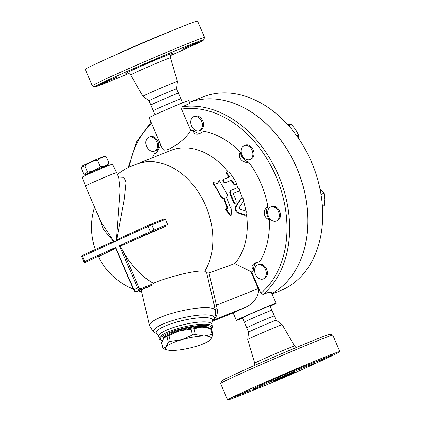 <?xml version="1.0" encoding="UTF-8"?>
<svg xmlns="http://www.w3.org/2000/svg" width="421" height="421" viewBox="0 0 421 421"><rect width="100%" height="100%" fill="white"/><g stroke="black" fill="none" stroke-linecap="round" stroke-linejoin="round"><path stroke-width="0.63" d="M128.973 73.465A59.219 1.395 -23.3 0 1 94.857 86.789A59.219 1.395 -23.3 0 1 148.666 62.061A59.219 1.395 -23.3 0 1 203.606 39.953A59.219 1.395 -23.3 0 1 186.356 48.468A59.219 1.395 -23.3 0 1 170.484 55.588M156.596 58.866L158.801 58.066L153.649 60.503L142.398 65.134L156.596 58.866M102.629 83.19L116.433 77.411L105.003 82.542L100.03 84.479L102.629 83.19M195.802 43.5L182.004 49.273L193.434 44.142L198.407 42.211L195.802 43.5M154.975 114.733L153.26 110.755A15.04 0.353 -23.3 0 1 153.26 110.755L150.813 105.071A15.04 0.353 -23.3 0 1 150.813 105.071L148.955 100.761A15.04 0.353 -23.3 0 1 148.955 100.761L142.961 96.293A18.782 0.442 -23.3 0 1 142.956 96.288A18.782 0.442 -23.3 0 1 160.033 88.452A18.782 0.442 -23.3 0 1 177.457 81.432A18.782 0.442 -23.3 0 1 177.457 81.437L170.452 57.809C170.016 53.967 171.663 54.377 171.831 53.751M203.606 39.953L204.585 37.485A61.098 1.442 156.7 0 0 204.59 37.448A61.098 1.442 156.7 0 0 147.903 60.292A61.098 1.442 156.7 0 0 92.357 85.784A61.098 1.442 156.7 0 0 92.383 85.81L94.857 86.789M92.357 85.784L85.295 69.386A61.098 1.442 -23.3 0 1 140.84 43.895A61.098 1.442 -23.3 0 1 197.528 21.05L204.59 37.448M113.286 55.967A32.901 0.774 -23.3 0 1 140.73 43.642A32.901 0.774 -23.3 0 1 168.542 32.17M148.955 100.761A15.04 0.353 -23.3 0 1 162.627 94.483A15.04 0.353 -23.3 0 1 176.583 88.863A15.04 0.353 -23.3 0 1 176.583 88.868L177.457 81.437M150.813 105.071A15.04 0.353 -23.3 0 1 164.485 98.798A15.04 0.353 -23.3 0 1 178.441 93.173A15.04 0.353 -23.3 0 1 178.441 93.178L176.583 88.863M153.26 110.755A15.04 0.353 -23.3 0 1 166.932 104.482A15.04 0.353 -23.3 0 1 180.888 98.856A15.04 0.353 -23.3 0 1 180.888 98.861L178.441 93.173M332.8 335.19L330.332 334.211A59.219 1.395 156.7 0 0 275.418 356.377A59.219 1.395 156.7 0 0 221.583 381.047L220.599 383.515A61.098 1.442 -23.3 0 1 276.144 358.06A61.098 1.442 -23.3 0 1 332.8 335.19A61.098 1.442 -23.3 0 1 332.827 335.216L339.889 351.614A61.098 1.442 -23.3 0 1 322.091 360.434A61.098 1.442 -23.3 0 1 311.898 365.033M282.223 324.707L276.229 320.239A15.04 0.353 -23.3 0 0 262.278 325.865A15.04 0.353 -23.3 0 0 248.6 332.132A15.04 0.353 -23.3 0 1 248.6 332.132L247.727 339.563A18.782 0.442 -23.3 0 1 247.727 339.563A18.782 0.442 -23.3 0 1 264.804 331.732A18.782 0.442 -23.3 0 1 282.223 324.707A18.782 0.442 -23.3 0 1 282.228 324.712L294.584 346.03A21.697 0.51 156.7 0 0 274.455 354.145A21.697 0.51 156.7 0 0 254.731 363.191L254.705 365.412M256.642 388.83A61.098 1.442 -23.3 0 1 227.656 399.95L220.593 383.552A61.098 1.442 -23.3 0 1 220.599 383.515M227.656 399.95A61.098 1.442 -23.3 0 1 283.207 374.458A61.098 1.442 -23.3 0 1 339.889 351.614M304.778 368.38A32.901 0.774 -23.3 0 1 272.255 382.542A32.901 0.774 -23.3 0 1 253.931 389.657A32.901 0.774 -23.3 0 1 283.838 375.932A32.901 0.774 -23.3 0 1 314.361 363.633A32.901 0.774 -23.3 0 1 304.778 368.38M319.16 360.423L332.964 354.65L321.533 359.781L316.56 361.713L319.16 360.423M248.39 391.141L234.586 396.914L246.017 391.783L250.99 389.851L248.39 391.141M279.165 376.774L276.96 377.574L282.112 375.143L293.363 370.506L279.165 376.774M189.524 102.282L202.659 97.025A104.34 76.927 68.2 0 1 312.172 163.601A104.34 76.927 68.2 0 1 282.707 289.685A104.34 76.927 68.2 0 1 280.239 290.743L272.098 294.005M271.919 293.6A104.34 76.927 -111.8 0 0 296.726 167.826A104.34 76.927 -111.8 0 0 189.534 102.308A104.34 76.927 -111.8 0 1 296.668 167.847A104.34 76.927 -111.8 0 1 271.919 293.59M246.748 327.827A15.04 0.353 -23.3 0 1 246.743 327.822A15.04 0.353 -23.3 0 1 260.415 321.549A15.04 0.353 -23.3 0 1 274.371 315.924A15.04 0.353 -23.3 0 1 274.371 315.929L276.229 320.239M291.516 373.695A11.751 0.279 -23.3 0 1 279.897 378.753A11.751 0.279 -23.3 0 1 273.355 381.294A11.751 0.279 -23.3 0 1 284.038 376.39A11.751 0.279 -23.3 0 1 294.937 371.996A11.751 0.279 -23.3 0 1 291.516 373.695M248.6 332.137L244.296 322.139A15.04 0.353 -23.3 0 1 244.296 322.139A15.04 0.353 -23.3 0 1 257.973 315.871A15.04 0.353 -23.3 0 1 271.924 310.24A15.04 0.353 -23.3 0 1 271.924 310.245L274.371 315.924M81.779 166.642L82.405 165.8A11.751 0.279 -23.3 0 1 85.826 164.122A11.751 0.279 -23.3 0 1 97.24 159.149A11.751 0.279 -23.3 0 1 103.971 156.512L106.36 156.907C102.829 156.738 99.877 157.917 97.509 160.448C92.72 160.938 88.51 162.774 84.884 165.963L81.779 166.642L81.111 167.937L83.747 174.062L84.71 174.289L87.526 172.094C92.315 171.605 96.52 169.768 100.151 166.579C103.682 166.748 106.629 165.564 108.997 163.032L107.697 165.169A11.751 0.279 156.7 0 0 101.361 167.611A11.751 0.279 156.7 0 0 89.541 172.752A11.751 0.279 156.7 0 0 86.131 174.452A11.751 0.279 156.7 0 0 87.905 173.841M106.034 166.032A11.751 0.279 156.7 0 0 107.697 165.169M87.526 172.094L84.884 165.963M100.151 166.579L97.509 160.448M106.224 166.474L105.976 165.895L96.819 169.584L87.847 173.705L88.094 174.283M108.997 163.032L106.36 156.907M85.463 185.987L82.174 177.167A16.451 0.389 -23.3 0 1 97.13 170.305A16.451 0.389 -23.3 0 1 112.391 164.153L116.543 172.599A16.919 0.4 156.7 0 0 107.108 176.267A16.919 0.4 156.7 0 0 90.389 183.545A16.919 0.4 156.7 0 0 85.463 185.987L101.024 222.12L114.086 241.507L113.744 241.586L103.566 229.55L98.319 215.847M118.48 177.104L123.927 177.346L126.137 182.161L124.327 198.996L116.633 240.27L116.301 240.496L120.111 190.003L118.727 177.673M114.086 241.507L115.296 241.37L116.301 240.496M116.633 240.27L122.416 237.118L148.292 225.303A0.942 0.637 65.5 0 0 148.092 226.398L150.323 231.576A0.942 0.637 65.5 0 0 151.286 232.203L166.742 225.94A66.634 1.573 156.7 0 0 125.537 243.959L120.096 245.975L119.417 245.685L137.63 287.975L133.846 289.706L115.633 247.411L115.591 248.027L111.433 250.395A66.634 1.573 156.7 0 0 98.556 257.01A66.739 66.739 0 0 0 133.236 289.064M167.495 349.977L163.737 348.941A26.318 5.62 -13 0 1 162.916 348.499L165.963 346.936A23.502 5.02 167 0 0 167.495 349.977A23.502 5.02 167 0 0 172.489 350.435A23.502 5.02 167 0 0 194.786 346.73A23.502 5.02 167 0 0 209.879 340.194A23.502 5.02 167 0 0 210.558 339.531L209.937 340.147M170.289 341.357L181.73 339.736A23.502 5.02 167 0 0 165.963 346.936L168.295 342.268A26.318 5.62 -13 0 1 170.289 341.357L168.942 335.511A26.318 5.62 167 0 0 166.948 336.421L163.901 337.984L161.564 342.652L162.916 348.499M204.027 336.037L212.063 334.427A26.318 5.62 -13 0 1 212.889 334.869L210.558 339.531A23.502 5.02 167 0 0 204.027 336.037A23.502 5.02 167 0 0 181.73 339.736L192.46 335.011A26.318 5.62 -13 0 1 195.276 334.542L204.027 336.037M212.889 334.869L211.542 329.022A26.318 5.62 167 0 0 210.716 328.58L201.964 327.085A23.502 5.02 -13 0 1 206.958 327.543L208.732 328.006M191.108 329.164L179.667 330.79A23.502 5.02 -13 0 1 201.964 327.085L193.928 328.696A26.318 5.62 167 0 0 191.108 329.164L192.46 335.011M164.516 337.374A23.502 5.02 -13 0 1 164.574 337.326A23.502 5.02 -13 0 1 179.667 330.79L168.942 335.511M210.716 328.58L212.063 334.427M193.928 328.696L195.276 334.542M166.948 336.421L168.295 342.268M163.343 338.726L163.322 338.621A23.266 4.968 -13 0 1 169.516 333.506A23.266 4.968 -13 0 1 193.434 326.943A23.266 4.968 -13 0 1 208.595 327.97M252.716 155.844A7.52 5.547 68.2 0 1 249.842 159.575A7.52 5.547 68.2 0 1 241.896 154.654A7.52 5.547 68.2 0 1 244.248 145.608A7.52 5.547 68.2 0 1 250.648 147.918A7.52 5.547 68.2 0 1 252.716 155.844M244.248 145.608L245.369 145.161A7.52 5.547 68.2 0 1 251.769 147.471A7.52 5.547 68.2 0 1 253.837 155.396A7.52 5.547 68.2 0 1 250.958 159.122L249.842 159.575M201.633 121.343A7.52 5.547 68.2 0 1 199.386 130.626A7.52 5.547 68.2 0 1 191.439 125.705A7.52 5.547 68.2 0 1 193.792 116.664A7.52 5.547 68.2 0 1 201.633 121.343M193.792 116.664L194.912 116.217A7.52 5.547 68.2 0 1 202.754 120.89A7.52 5.547 68.2 0 1 200.507 130.178L199.386 130.626M153.155 137.63A7.52 5.547 68.2 0 1 157.501 144.782A7.52 5.547 68.2 0 1 154.486 151.123A7.52 5.547 68.2 0 1 146.545 146.203A7.52 5.547 68.2 0 1 148.897 137.157A7.52 5.547 68.2 0 1 153.155 137.63M148.897 137.157L150.013 136.709A7.52 5.547 68.2 0 1 154.275 137.183A7.52 5.547 68.2 0 1 158.622 144.335A7.52 5.547 68.2 0 1 155.607 150.671L154.486 151.123M258.999 278.47A7.52 5.547 68.2 0 1 254.647 271.319A7.52 5.547 68.2 0 1 257.668 264.977A7.52 5.547 68.2 0 1 265.609 269.898A7.52 5.547 68.2 0 1 263.257 278.939A7.52 5.547 68.2 0 1 258.999 278.47M257.668 264.977L258.789 264.53A7.52 5.547 68.2 0 1 266.73 269.451A7.52 5.547 68.2 0 1 264.377 278.492L263.257 278.939M298.405 138.22L298.636 135.088L295.647 129.573L291.395 124.569L287.675 124.653M296.731 135.846L298.636 135.088M288.601 125.69L291.395 124.569M276.476 220.93A7.52 5.547 68.2 0 1 276.297 221.009A7.52 5.547 68.2 0 1 268.356 216.089A7.52 5.547 68.2 0 1 270.708 207.043A7.52 5.547 68.2 0 1 278.597 211.842A7.52 5.547 68.2 0 1 276.476 220.93M270.708 207.043L271.824 206.595A7.52 5.547 68.2 0 1 279.718 211.395A7.52 5.547 68.2 0 1 277.597 220.483A7.52 5.547 68.2 0 1 277.418 220.557L276.297 221.009M322.418 206.458L324.149 205.643L324.733 199.212L324.054 193.292L319.907 188.519M322.412 206.337L324.149 205.643M321.028 194.502L324.054 193.292M217.694 183.54L219.115 180.135L227.682 195.081L226.577 197.302L230.255 207.448L232.024 206.737L231.045 215.868L226.13 209.1L227.898 208.39L224.219 198.244L221.783 197.444L213.215 182.498L217.694 183.54M217.41 183.472L219.115 180.135M231.045 215.868L230.334 215.899L225.445 209.248L227.214 208.537A66.597 49.099 -111.8 0 0 223.588 198.533L221.162 197.754A66.597 49.099 -111.8 0 0 212.716 183.014L213.215 182.498M221.162 197.754L221.783 197.444M223.588 198.533L224.219 198.244M227.214 208.537L227.898 208.39M225.445 209.248L226.13 209.1M230.224 207.337L232.024 206.737M233.744 183.33L234.739 184.351L235.881 184.487L236.413 183.703L236.102 182.382A67.539 49.794 -111.8 0 0 229.792 172.873L228.687 171.968L227.387 171.836L226.945 172.536L227.435 173.815A67.539 49.794 68.2 0 1 229.692 176.915L223.141 179.578C222.341 181.23 223.041 182.288 225.256 182.746L231.792 180.088A67.539 49.794 68.2 0 1 233.744 183.33L233.108 183.619A66.597 49.099 -111.8 0 0 231.15 180.383M223.798 179.278C222.988 180.93 223.693 181.988 225.898 182.451L231.792 180.088M235.265 184.766L234.123 184.651L233.108 183.619M229.019 177.188A66.597 49.099 -111.8 0 0 226.766 174.12L226.287 172.694L227.387 171.836M231.603 190.034C230.282 190.802 230.029 192.25 230.84 194.381A67.539 49.794 68.2 0 1 233.771 201.817L234.518 202.927L235.586 203.122L236.207 202.285L236.134 200.875A67.539 49.794 -111.8 0 0 233.576 194.297L233.792 193.197L239.096 191.071L239.491 188.892L237.497 187.671L230.966 190.324C229.65 191.087 229.398 192.539 230.213 194.665A66.597 49.099 -111.8 0 1 233.139 202.106L233.913 203.243L234.965 203.406M238.465 191.36L233.65 193.292M241.417 198.454L236.523 205.806C235.407 208.711 235.955 210.937 238.165 212.484L245.464 214.989L246.18 214.884L246.764 214.063L246.89 212.573L245.927 211.121L239.728 209.105L239.317 207.437L243.506 201.275L243.654 199.386L242.933 198.291L242.091 198.012L240.786 198.744L241.833 198.086M246.032 214.968L244.79 215.294L237.507 212.784C235.307 211.231 234.765 209.005 235.881 206.101L240.786 198.744M243.517 201.254A66.597 49.099 68.2 0 1 245.922 211.121M239.549 190.671A66.597 49.099 68.2 0 1 242.475 198.049M236.276 184.114A66.597 49.099 68.2 0 1 238.118 187.64M137.541 163.758L170.647 150.497A66.597 49.099 68.2 0 1 228.014 171.763M117.348 174.473A66.739 66.739 0 0 1 139.54 163.137A66.597 49.099 68.2 0 1 200.133 194.897A66.597 49.099 68.2 0 1 204.79 271.256L206.679 272.876L209.048 272.966L234.802 263.562L251.7 272.024L260.867 293.311L263.051 294.395L268.866 292.2L271.303 292.216L276.108 303.325A21.618 0.51 -23.3 0 1 270.214 306.267M246.485 214.589A66.597 49.099 68.2 0 1 234.802 263.562M240.286 152.139A10.341 7.625 -111.8 0 0 248.722 162.053C242.433 163.49 237.202 157.338 240.286 152.139A79.901 58.908 68.2 0 0 203.785 131.199L199.707 133.531L197.186 134.178L195.397 133.978L194.081 132.983L193.328 130.273A10.341 7.625 -111.8 0 0 200.817 133.031M160.875 145.066A79.901 58.908 68.2 0 0 160.843 145.098L157.254 151.528L155.265 153.828L154.491 153.702A10.341 7.625 -111.8 0 0 155.56 153.607M257.163 262.183A10.341 7.625 -111.8 0 0 253.547 270.103L251.984 267.224L252.247 265.635L253.395 264.151L255.505 262.825L259.904 261.504A79.901 58.908 68.2 0 0 269.335 219.588C263.393 218.157 262.478 210.032 267.867 206.5A10.341 7.625 -111.8 0 0 269.335 219.588M190.702 130.394L187.898 134.541L184.535 138.377L177.609 144.219L169.489 148.881L166.732 149.871L164.558 150.15L163.474 149.887L162.48 148.802L149.076 117.675A21.618 0.51 -23.3 0 1 168.732 108.655A21.618 0.51 -23.3 0 1 188.787 100.572L189.813 102.956L189.403 103.555L182.272 106.818L181.535 109.102L190.702 130.394A79.901 58.908 68.2 0 1 193.328 130.273M152.223 157.875A79.901 58.908 68.2 0 1 154.491 153.702M253.547 270.103A79.901 58.908 68.2 0 1 251.7 272.024M248.722 162.053A79.901 58.908 68.2 0 1 267.867 206.5M167.663 224.525L153.986 230.003L151.755 224.825A0.942 0.695 -111.8 0 0 150.776 224.24L163.811 219.02L165.432 219.346A42.205 28.496 65.5 0 0 167.663 224.525L166.742 225.94M113.744 241.586L108.565 243.443L82.695 255.252A0.942 0.637 -114.5 0 1 82.711 255.247C81.942 255.263 81.6 255.763 81.674 256.752L148.092 226.398L165.432 219.346M120.096 245.975L123.679 252.221A66.634 44.989 65.5 0 0 153.355 283.254C169.852 276.155 198.254 269.608 204.79 271.256M206.679 272.876L215.284 310.072A33.838 7.225 167 0 0 179.93 311.219A33.838 7.225 167 0 0 149.476 325.659L141.493 291.053L142.414 289.311M153.355 283.254L152.965 284.87L136.73 291.585A0.942 0.695 68.2 0 1 136.709 291.595A2.821 1.905 -114.5 0 1 133.846 289.706L133.573 289.843L115.591 248.027M212.594 320.691L213.647 319.971A9.399 8.778 -116.8 0 1 214.168 319.723L215.505 317.534A9.399 5.284 32.2 0 0 213.936 318.739L212.179 321.423A28.912 6.173 167 0 0 182.998 320.434A28.912 6.173 167 0 0 157.201 334.111L153.081 331.485L149.476 325.659M215.505 317.534C217.315 314.892 217.831 311.866 217.062 308.451A9.399 1.947 -14.3 0 0 215.284 310.072C216.026 313.224 215.573 316.113 213.936 318.739A31.086 6.641 167 0 0 181.961 318.018A31.086 6.641 167 0 0 154.675 332.616M217.062 308.451L216.431 305.204A9.399 2.205 -12.9 0 1 213.931 304.472M250.979 271.85L258.199 288.606C259.831 295.31 253.431 303.394 246.922 306.714A21.618 0.51 156.7 0 0 234.697 312.293L212.216 321.365M211.289 328.817L211.989 327.759A27.26 5.82 167 0 0 212.342 326.37A27.26 5.82 167 0 0 195.018 324.87A27.26 5.82 167 0 0 166.479 332.632A27.26 5.82 167 0 0 159.222 338.626A27.26 5.82 167 0 0 160.148 339.715L161.238 340.363A26.318 5.62 -13 0 1 167.353 333.521A26.318 5.62 -13 0 1 197.496 325.712A26.318 5.62 -13 0 1 211.289 328.817A26.318 5.62 -13 0 1 211.268 328.843M162.253 340.805A26.318 5.62 -13 0 1 161.238 340.363M242.585 318.165A21.618 0.51 -23.3 0 1 236.397 320.428A21.618 0.51 -23.3 0 1 256.052 311.408A21.618 0.51 -23.3 0 1 276.108 303.325M244.296 322.144L242.438 317.829A15.04 0.353 -23.3 0 1 256.11 311.551A15.04 0.353 -23.3 0 1 270.066 305.93L271.924 310.245M142.956 96.288L130.605 74.97A21.697 0.51 -23.3 0 1 150.323 65.918A21.697 0.51 -23.3 0 1 170.452 57.809M171.694 53.846A25.428 0.6 156.7 0 0 148.981 62.792A25.428 0.6 156.7 0 0 126.874 73.149M314.498 362.692A33.838 0.8 156.7 0 0 275.823 378.363A33.838 0.8 156.7 0 0 259.394 386.815M148.313 225.298A0.942 0.637 65.5 0 0 148.292 225.303L150.776 224.24A0.942 0.695 -111.8 0 0 150.755 224.251L148.313 225.298M148.276 225.314L122.564 237.055M225.898 182.451L225.256 182.746M223.73 179.309L223.141 179.578M227.435 173.815L226.766 174.12M233.771 201.817L233.139 202.106M230.84 194.381L230.213 194.665M231.461 190.097L230.966 190.324M236.523 205.806L235.881 206.101M238.165 212.484L237.507 212.784M245.464 214.989L244.79 215.294M129.142 167.148A102.461 75.543 68.2 0 1 151.618 123.574M181.535 109.102A102.461 75.543 68.2 0 1 275.95 176.215A102.461 75.543 68.2 0 1 260.867 293.311M263.051 294.395A104.34 76.927 -111.8 0 0 278.392 175.168A104.34 76.927 -111.8 0 0 182.272 106.818M119.417 245.685L153.986 230.003A0.942 0.695 68.2 0 1 153.728 231.155M125.537 243.959L151.286 232.203M115.633 247.411L84.726 261.525L82.495 256.342A0.942 0.637 -114.5 0 1 82.695 255.252L108.46 243.491M163.769 219.036L150.797 224.23M85.558 262.272A0.942 0.695 -111.8 0 0 85.605 262.251L85.684 262.151A0.942 0.637 -114.5 0 1 84.726 261.525L83.9 261.93L81.674 256.752M83.9 261.93C84.621 262.641 85.184 262.751 85.579 262.262L85.605 262.251M85.684 262.151L111.433 250.395M133.573 289.843C134.267 291.321 135.309 291.906 136.709 291.595L140.514 289.858A2.821 1.905 65.5 0 1 137.63 287.975L138.851 287.454L123.679 252.221M149.16 286.606L136.709 291.595A0.942 0.695 68.2 0 1 136.651 291.611M153.444 283.633L140.772 288.706A0.942 0.695 -111.8 0 1 140.514 289.858L152.965 284.87M140.772 288.706A1.879 1.268 -114.5 0 1 138.851 287.454M258.199 288.606L216.431 305.204L209.048 272.966M213.31 320.149L246.922 306.714M234.697 312.293L212.226 321.355M157.201 334.111L158.701 336.374A27.26 5.82 -13 0 1 165.958 330.38A27.26 5.82 -13 0 1 194.497 322.623A27.26 5.82 -13 0 1 211.826 324.117L212.342 326.37M130.605 74.97C128.11 72.012 127.279 73.496 126.71 73.18L126.716 73.18M294.584 346.03L296.21 347.536M247.727 339.568L254.731 363.191M253.931 389.657L253.079 389.115M314.361 363.633L314.55 362.639M86.131 174.452L84.71 174.289M116.543 172.599L118.806 177.857M235.86 184.493L235.244 184.777M235.565 203.132L234.95 203.417M128.247 167.59L136.436 142.045L151.018 122.185M94.593 207.195A66.739 66.739 0 0 0 95.351 249.474M138.409 290.916A66.739 66.739 0 0 0 141.672 291.842M212.179 321.423L211.826 324.117M158.701 336.374L159.222 338.626M236.397 320.428L233.16 312.919M182.598 102.835L180.888 98.856"/></g></svg>

